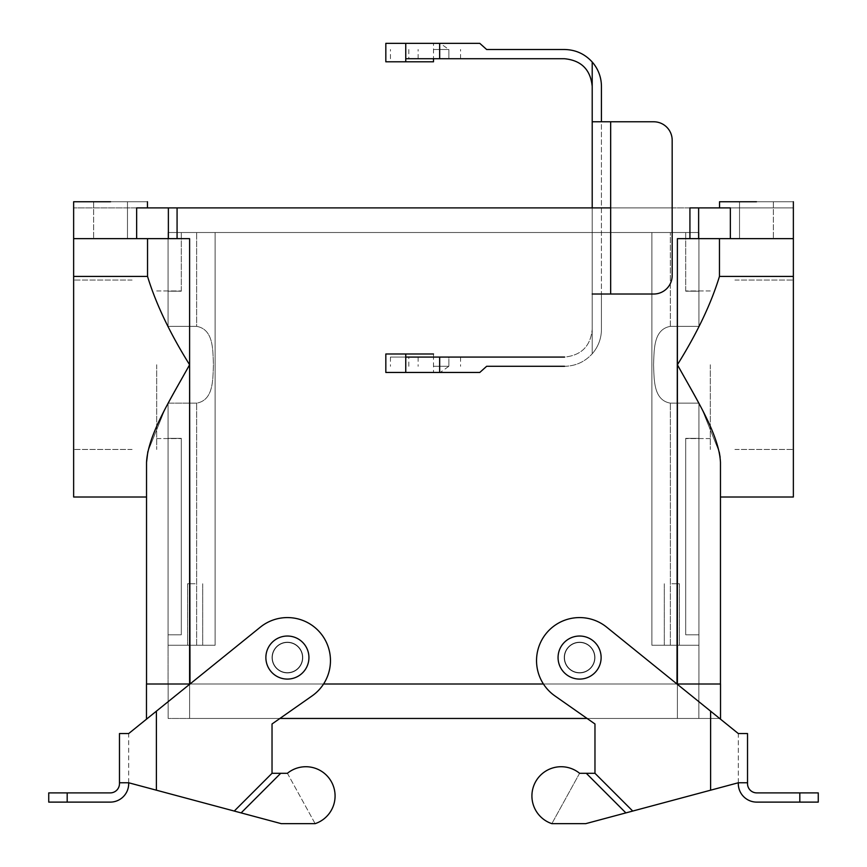 <?xml version="1.0" encoding="UTF-8"?>
<svg xmlns="http://www.w3.org/2000/svg" width="867" height="867" viewBox="0 0 867 867"><rect width="100%" height="100%" fill="white"/><g stroke="black" fill="none" stroke-linecap="round" stroke-linejoin="round"><path stroke-width="0.65" stroke-dasharray="4.33 3.25" d="M564.525 657.565A15.075 15.075 0 0 1 587.132 644.517A15.075 15.075 0 0 1 587.132 670.614A15.075 15.075 0 0 1 564.525 657.565A15.075 15.075 0 0 0 579.589 672.629A15.075 15.075 0 0 0 594.664 657.565A15.075 15.075 0 0 0 579.589 642.49A15.075 15.075 0 0 0 564.525 657.565A15.075 15.075 0 0 1 587.132 644.517A15.075 15.075 0 0 1 587.132 670.614A15.075 15.075 0 0 1 564.525 657.565A15.075 15.075 0 0 1 587.132 644.517A15.075 15.075 0 0 1 587.132 670.614A15.075 15.075 0 0 1 564.525 657.565A15.075 15.075 0 0 1 587.132 644.517A15.075 15.075 0 0 1 587.132 670.614A15.075 15.075 0 0 1 564.525 657.565A15.075 15.075 0 0 0 579.589 672.629A15.075 15.075 0 0 0 594.664 657.565A15.075 15.075 0 0 0 579.589 642.49A15.075 15.075 0 0 0 564.525 657.565A15.075 15.075 0 0 1 587.132 644.517A15.075 15.075 0 0 1 587.132 670.614A15.075 15.075 0 0 1 564.525 657.565A15.075 15.075 0 0 1 587.132 644.517A15.075 15.075 0 0 1 587.132 670.614A15.075 15.075 0 0 1 564.525 657.565M672.174 207.896L610.661 207.896L672.174 207.896M48.736 792.893L110.25 792.893A9.223 9.223 0 0 0 119.473 783.67L119.473 782.771L128.695 782.771L281.255 823.65L315.144 823.65A29.218 29.218 0 0 0 331.454 781.85A29.218 29.218 0 0 0 287.411 773.288L315.144 823.65A29.218 29.218 0 0 0 331.454 781.85A29.218 29.218 0 0 0 287.411 773.288L272.032 773.288L272.032 723.978L312.098 695.908L279.9 718.461L168.133 718.461L168.133 684.009L189.602 684.009L168.068 684.009L168.068 645.265L215.124 645.265L168.068 645.265L215.124 645.265L168.068 645.265L168.068 684.009L189.602 684.009L146.48 684.009L146.48 718.461L146.48 684.009L720.52 684.009L720.52 718.461L587.1 718.461L554.902 695.908A43.057 43.057 0 0 1 545.191 634.742A43.057 43.057 0 0 1 606.662 627.155L738.305 733.558L606.662 627.155L738.305 733.558L738.305 783.67A18.456 18.456 0 0 0 756.75 802.116L818.264 802.116M272.336 657.565A15.075 15.075 0 0 1 287.411 642.49A15.075 15.075 0 0 1 302.475 657.565A15.075 15.075 0 0 1 287.411 672.629A15.075 15.075 0 0 1 272.336 657.565A15.075 15.075 0 0 1 287.411 642.49A15.075 15.075 0 0 1 302.475 657.565A15.075 15.075 0 0 0 279.868 644.517A15.075 15.075 0 0 0 279.868 670.614A15.075 15.075 0 0 0 302.475 657.565A15.075 15.075 0 0 0 279.868 644.517A15.075 15.075 0 0 0 279.868 670.614A15.075 15.075 0 0 0 302.475 657.565A15.075 15.075 0 0 0 279.868 644.517A15.075 15.075 0 0 0 279.868 670.614A15.075 15.075 0 0 0 302.475 657.565A15.075 15.075 0 0 1 287.411 672.629A15.075 15.075 0 0 1 272.336 657.565M677.008 684.009L543.436 684.009L677.008 684.009M323.564 684.009L189.992 684.009L323.564 684.009M279.9 718.461L587.1 718.461M189.602 684.009L720.52 684.009L720.52 718.461L189.602 718.461L698.867 718.461L698.867 684.009L677.398 684.009L698.867 684.009L698.867 718.461L677.398 718.461L677.398 684.009L189.602 684.009L698.932 684.009L698.932 645.265L651.876 645.265L651.876 232.508L698.932 232.508L168.068 232.508L698.932 232.508L168.068 232.508L651.876 232.508L651.876 645.265L698.932 645.265L698.932 403.144L698.932 438.323L698.932 403.144L698.932 438.323L698.932 403.144L670.332 403.144C653.079 400.088 654.271 379.02 653.555 364.769C654.26 350.474 653.089 329.427 670.332 326.371L698.932 326.371L698.932 232.508L685.71 232.508L698.932 232.508L698.932 326.371L698.932 232.508L698.932 326.371L698.932 232.508L698.932 326.371L670.332 326.371C653.079 329.427 654.271 350.496 653.555 364.747C654.26 379.042 653.089 400.099 670.332 403.144L698.932 403.144L698.932 645.265L651.876 645.265L651.876 232.508L651.876 645.265L698.932 645.265L651.876 645.265L651.876 232.508L651.876 645.265L698.932 645.265L698.932 403.144L670.332 403.144C653.079 400.088 654.271 379.02 653.555 364.769C654.26 350.474 653.089 329.427 670.332 326.371L698.932 326.371L670.332 326.371C653.079 329.427 654.271 350.496 653.555 364.747C654.26 379.042 653.089 400.099 670.332 403.144L698.932 403.144L698.932 645.265L651.876 645.265L651.876 232.508L651.876 645.265L698.932 645.265L698.932 684.009L189.602 684.009L677.398 684.009L677.398 718.461L677.398 364.758L702.216 409.701L719.242 452.043L702.216 409.701L677.398 364.758L677.398 718.461L719.621 718.461L189.602 718.461L189.602 645.265L168.068 645.265L168.068 403.144L168.068 438.323L168.068 403.144L168.068 438.323L168.068 403.144L196.668 403.144C213.921 400.088 212.729 379.02 213.445 364.769C212.74 350.474 213.911 329.427 196.668 326.371C213.921 329.427 212.729 350.496 213.445 364.747C212.74 379.042 213.911 400.099 196.668 403.144L168.068 403.144L168.068 645.265L215.124 645.265L215.124 232.508L215.124 645.265L215.124 232.508L215.124 645.265L215.124 232.508L215.124 645.265L189.602 645.265L215.124 645.265L215.124 232.508L215.124 645.265L168.068 645.265L168.068 403.144L196.668 403.144C213.921 400.088 212.729 379.02 213.445 364.769C212.74 350.474 213.911 329.427 196.668 326.371L168.068 326.371L168.068 232.508L181.29 232.508L168.068 232.508L168.068 326.371L168.068 232.508L168.068 326.371L168.068 232.508L168.068 326.371L196.668 326.371C213.921 329.427 212.729 350.496 213.445 364.747C212.74 379.042 213.911 400.099 196.668 403.144L168.068 403.144L168.068 645.265L189.602 645.265L189.602 718.461L189.602 645.265L189.602 684.009L168.133 684.009L189.602 684.009L189.602 364.758L189.602 684.009L168.133 684.009L168.133 718.461L168.133 684.009L168.133 718.461L189.602 718.461L189.602 684.009M710.311 364.758L710.311 449.464L710.311 364.758M793.359 364.758L793.359 449.464L793.359 364.758M685.71 291.204L698.932 291.204L698.932 232.508L698.932 291.204L685.71 291.204L685.71 232.508L685.71 291.204L698.932 291.204L685.71 291.204L685.71 232.508L685.71 291.204M685.71 438.323L698.932 438.323L685.71 438.323L698.932 438.323L698.932 634.807L685.71 634.807L698.932 634.807L698.932 438.323L685.71 438.323L685.71 634.807L685.71 438.323L685.71 634.807L698.932 634.807L685.71 634.807L685.71 438.323M73.641 364.758L73.641 449.464L73.641 364.758M156.689 364.758L156.689 449.464L156.689 364.758M181.29 291.204L168.068 291.204L168.068 232.508L168.068 291.204L181.29 291.204L181.29 232.508L181.29 291.204L168.068 291.204L181.29 291.204L181.29 232.508L181.29 291.204M181.29 438.323L168.068 438.323L181.29 438.323L168.068 438.323L168.068 634.807L181.29 634.807L168.068 634.807L168.068 438.323L181.29 438.323L181.29 634.807L181.29 438.323L181.29 634.807L168.068 634.807L181.29 634.807L181.29 438.323M195.14 583.751L187.575 583.751L195.14 583.751M195.14 645.265L187.575 645.265L195.14 645.265M719.458 276.421C711.103 303.764 697.09 333.21 677.398 364.758C697.09 333.21 711.103 303.764 719.458 276.421L793.359 276.421L793.359 497.008L793.359 238.653L719.458 238.653L719.458 276.421L793.359 276.421L793.359 207.896L719.534 207.896L793.359 207.896L719.534 207.896L793.359 207.896L793.359 238.653L677.398 238.653L689.926 238.653L689.926 207.896L73.641 207.896L730.35 207.896L689.926 207.896L689.926 238.653L730.35 238.653L730.35 207.896L730.35 238.653L677.398 238.653L719.458 238.653L719.458 276.421M720.466 462.404L720.466 684.009L720.466 462.404M739.529 201.751L773.364 201.751L739.529 201.751L739.529 238.653L773.364 238.653L739.529 238.653L773.364 238.653L739.529 238.653L773.364 238.653L739.529 238.653L773.364 238.653L739.529 238.653L739.529 201.751L773.364 201.751L739.529 201.751L773.364 201.751L739.529 201.751L739.529 238.653L739.529 201.751L773.364 201.751L739.529 201.751M147.542 238.653L73.641 238.653L73.641 207.896L73.641 238.653L168.371 238.653L168.371 207.896L168.371 238.653L189.602 238.653L147.542 238.653L147.542 276.421L73.641 276.421L73.641 238.653L189.602 238.653L73.641 238.653L189.602 238.653L189.602 364.758C169.91 333.21 155.897 303.764 147.542 276.421L73.641 276.421L73.641 238.653L147.542 238.653L147.542 276.421C155.897 303.764 169.91 333.21 189.602 364.758L164.806 409.657L147.845 451.642L164.806 409.647L189.602 364.758L189.602 238.653L147.542 238.653M73.641 497.008L73.641 276.421L73.641 497.008M671.86 645.265L679.425 645.265L671.86 645.265M671.86 583.751L679.425 583.751L671.86 583.751M719.534 201.751L793.359 201.751L719.534 201.751L793.359 201.751L719.534 201.751L793.359 201.751L793.359 207.896L793.359 201.751L719.534 201.751L719.534 207.896L719.534 201.751M110.553 201.751L73.641 201.751L110.553 201.751M146.534 462.404L146.534 684.009L146.534 462.404M110.553 238.653L93.636 238.653L110.553 238.653M127.471 201.751L93.636 201.751L127.471 201.751L127.471 238.653L127.471 201.751L93.636 201.751L127.471 201.751L93.636 201.751L127.471 201.751L127.471 238.653L127.471 201.751L93.636 201.751L127.471 201.751M558.066 657.565A21.534 21.534 0 0 1 590.362 638.914A21.534 21.534 0 0 1 590.362 676.206A21.534 21.534 0 0 1 558.066 657.565A21.534 21.534 0 0 1 590.362 638.914A21.534 21.534 0 0 1 590.362 676.206A21.534 21.534 0 0 1 558.066 657.565A21.534 21.534 0 0 1 590.362 638.914A21.534 21.534 0 0 1 590.362 676.206A21.534 21.534 0 0 1 558.066 657.565A21.534 21.534 0 0 1 590.362 638.914A21.534 21.534 0 0 1 590.362 676.206A21.534 21.534 0 0 1 558.066 657.565A21.534 21.534 0 0 1 590.362 638.914A21.534 21.534 0 0 1 590.362 676.206A21.534 21.534 0 0 1 558.066 657.565A21.534 21.534 0 0 1 590.362 638.914A21.534 21.534 0 0 1 590.362 676.206A21.534 21.534 0 0 1 558.066 657.565M308.934 657.565A21.534 21.534 0 0 0 276.638 638.914A21.534 21.534 0 0 0 276.638 676.206A21.534 21.534 0 0 0 308.934 657.565A21.534 21.534 0 0 0 276.638 638.914A21.534 21.534 0 0 0 276.638 676.206A21.534 21.534 0 0 0 308.934 657.565A21.534 21.534 0 0 0 276.638 638.914A21.534 21.534 0 0 0 276.638 676.206A21.534 21.534 0 0 0 308.934 657.565A21.534 21.534 0 0 0 276.638 638.914A21.534 21.534 0 0 0 276.638 676.206A21.534 21.534 0 0 0 308.934 657.565A21.534 21.534 0 0 0 276.638 638.914A21.534 21.534 0 0 0 276.638 676.206A21.534 21.534 0 0 0 308.934 657.565A21.534 21.534 0 0 0 276.638 638.914A21.534 21.534 0 0 0 276.638 676.206A21.534 21.534 0 0 0 308.934 657.565M287.411 642.187A15.378 15.378 0 0 0 272.032 657.565A15.378 15.378 0 0 0 287.411 672.944A15.378 15.378 0 0 0 302.789 657.565A15.378 15.378 0 0 0 287.411 642.187A15.378 15.378 0 0 0 272.032 657.565A15.378 15.378 0 0 1 295.094 644.246A15.378 15.378 0 0 1 295.094 670.885A15.378 15.378 0 0 1 272.032 657.565A15.378 15.378 0 0 0 287.411 672.944A15.378 15.378 0 0 0 302.789 657.565A15.378 15.378 0 0 0 287.411 642.187M272.032 773.288L287.411 773.288L315.144 823.65A29.218 29.218 0 0 0 331.454 781.85A29.218 29.218 0 0 0 287.411 773.288L272.032 773.288L234.263 811.057L128.695 782.771L119.473 782.771L128.695 782.771L128.695 733.558L260.338 627.155A43.057 43.057 0 0 1 321.809 634.742A43.057 43.057 0 0 1 312.098 695.908A43.057 43.057 0 0 0 321.809 634.742A43.057 43.057 0 0 0 260.338 627.155A43.057 43.057 0 0 1 321.809 634.742A43.057 43.057 0 0 1 312.098 695.908L272.032 723.978L272.032 773.288L272.032 723.978M234.263 811.057L128.695 782.771L128.695 783.67A18.456 18.456 0 0 1 110.25 802.116L48.736 802.116M128.695 782.771L128.695 733.558L156.385 711.189L128.695 733.558L119.473 733.558L119.473 782.771M272.032 657.565A15.378 15.378 0 0 1 295.094 644.246A15.378 15.378 0 0 1 295.094 670.885A15.378 15.378 0 0 1 272.032 657.565M281.255 823.65L315.144 823.65L281.255 823.65M241.124 812.899L280.724 773.288M579.589 642.187A15.378 15.378 0 0 1 594.968 657.565A15.378 15.378 0 0 1 579.589 672.944A15.378 15.378 0 0 1 564.211 657.565A15.378 15.378 0 0 1 579.589 642.187A15.378 15.378 0 0 1 594.968 657.565A15.378 15.378 0 0 0 571.906 644.246A15.378 15.378 0 0 0 571.906 670.885A15.378 15.378 0 0 0 594.968 657.565A15.378 15.378 0 0 1 579.589 672.944A15.378 15.378 0 0 1 564.211 657.565A15.378 15.378 0 0 1 579.589 642.187M818.264 792.893L756.75 792.893A9.223 9.223 0 0 1 747.527 783.67L747.527 782.771L738.305 782.771L747.527 782.771L738.305 782.771L585.745 823.65L738.305 782.771L632.737 811.057L594.968 773.288L594.968 723.978L554.902 695.908A43.057 43.057 0 0 1 545.191 634.742A43.057 43.057 0 0 1 606.662 627.155A43.057 43.057 0 0 0 545.191 634.742A43.057 43.057 0 0 0 554.902 695.908L594.968 723.978L594.968 773.288L586.276 773.288L625.876 812.899L585.745 823.65L551.856 823.65A29.218 29.218 0 0 1 535.546 781.85A29.218 29.218 0 0 1 579.589 773.288L594.968 773.288L594.968 723.978M632.737 811.057L625.876 812.899M738.305 782.771L738.305 733.558L747.527 733.558L747.527 782.771M594.968 773.288L579.589 773.288L551.856 823.65A29.218 29.218 0 0 1 535.546 781.85A29.218 29.218 0 0 1 579.589 773.288L551.856 823.65A29.218 29.218 0 0 1 535.546 781.85A29.218 29.218 0 0 1 579.589 773.288L551.856 823.65L585.745 823.65L551.856 823.65L579.589 773.288L586.276 773.288M594.968 657.565A15.378 15.378 0 0 0 571.906 644.246A15.378 15.378 0 0 0 571.906 670.885A15.378 15.378 0 0 0 594.968 657.565M698.867 718.461L698.867 684.009L698.867 718.461M196.668 326.371L168.068 326.371L196.668 326.371L196.668 232.508L196.668 326.371M698.932 684.009L698.932 645.265L698.932 684.009M168.068 634.807L168.068 438.323L168.068 634.807M698.932 634.807L698.932 438.323L698.932 634.807M302.475 657.565A15.075 15.075 0 0 0 279.868 644.517A15.075 15.075 0 0 0 279.868 670.614A15.075 15.075 0 0 0 302.475 657.565A15.075 15.075 0 0 0 279.868 644.517A15.075 15.075 0 0 0 279.868 670.614A15.075 15.075 0 0 0 302.475 657.565A15.075 15.075 0 0 0 279.868 644.517A15.075 15.075 0 0 0 279.868 670.614A15.075 15.075 0 0 0 302.475 657.565M73.641 201.751L147.466 201.751L147.466 207.896L147.466 201.751L73.641 201.751L73.641 207.896L73.641 201.751M677.398 238.653L719.458 238.653L677.398 238.653L677.398 364.758L677.398 238.653M168.068 684.009L168.068 645.265L168.068 684.009M433.5 366.297L448.878 366.297L433.5 366.297M486.647 366.297L564.525 366.297C575.536 366.08 584.759 361.907 592.204 353.801L592.204 207.896M479.787 372.452L440.176 372.452L448.878 366.297L448.878 357.074L390.443 357.074L564.525 357.074C581.302 355.394 590.535 346.171 592.204 329.384C590.535 346.171 581.302 355.394 564.525 357.074M564.525 366.297C575.536 366.08 584.759 361.907 592.204 353.801A36.913 36.913 0 0 0 601.427 329.384L601.427 86.407A36.913 36.913 0 0 0 592.204 62.001L592.204 353.801A36.913 36.913 0 0 0 601.427 329.384L601.427 294.021L592.204 294.021M385.826 353.996L433.5 353.996L433.5 357.074L448.878 357.074L448.878 366.297L448.878 357.074M385.826 372.452L433.5 372.452L433.5 357.074L405.756 357.074M385.826 43.35L433.5 43.35L433.5 58.728L405.756 58.728M385.826 61.806L433.5 61.806M433.5 372.452L440.176 372.452M610.661 294.021L601.427 294.021L601.427 121.781L653.718 121.781A18.456 18.456 0 0 1 672.174 140.237L672.174 275.565A18.456 18.456 0 0 1 653.718 294.021L610.661 294.021L610.661 121.781M433.5 49.506L448.878 49.506L433.5 49.506M486.647 49.506L564.525 49.506C575.536 49.722 584.759 53.884 592.204 62.001M601.427 121.781L592.204 121.781M433.5 58.728L564.525 58.728C581.302 60.397 590.535 69.631 592.204 86.407M448.878 58.728L448.878 49.506L448.878 58.728L448.878 49.506L440.176 43.35L433.5 43.35M479.787 43.35L440.176 43.35M677.398 684.334L677.398 718.461L677.398 684.334M189.602 684.334L189.602 718.461L189.602 684.334M196.668 645.265L196.668 403.144L196.668 645.265M670.332 645.265L670.332 403.144L670.332 645.265M670.332 326.371L670.332 232.508L670.332 326.371M177.074 238.653L177.074 207.896L177.074 238.653M698.629 238.653L698.629 207.896L698.629 238.653M136.65 238.653L136.65 207.896L136.65 238.653M156.385 790.195L156.385 711.189M67.182 802.116L67.182 792.893M710.615 790.195L710.615 711.189M799.818 802.116L799.818 792.893M460.572 357.074L460.572 366.297M408.801 366.297L408.801 357.074M408.801 49.506L408.801 58.728M460.572 58.728L460.572 49.506M734.913 449.464L793.359 449.464L734.913 449.464M734.913 280.052L793.359 280.052L734.913 280.052M710.311 290.944L685.71 290.944L710.311 290.944M710.311 438.572L685.71 438.572L710.311 438.572M132.087 280.052L73.641 280.052L132.087 280.052M132.087 449.464L73.641 449.464L132.087 449.464M156.689 438.572L181.29 438.572L156.689 438.572M156.689 290.944L181.29 290.944L156.689 290.944M187.575 583.751L187.575 645.265L187.575 583.751M202.694 583.751L202.694 645.265L202.694 583.751M773.364 201.751L773.364 238.653L773.364 201.751M664.306 583.751L664.306 645.265L664.306 583.751M679.425 583.751L679.425 645.265L679.425 583.751M93.636 201.751L93.636 238.653L93.636 201.751M390.443 357.074L390.443 366.297M418.122 357.074L418.122 366.297M390.443 58.728L390.443 49.506M418.122 58.728L418.122 49.506"/><path stroke-width="1.3" d="M689.926 207.896L730.35 207.896L689.926 207.896L689.926 238.653L677.398 238.653L677.008 684.009L720.52 684.009L720.52 718.461L719.621 718.461L720.52 718.461L720.52 684.009L677.398 684.009L677.398 364.758C697.09 333.21 711.103 303.764 719.458 276.421L793.359 276.421L793.359 207.896L793.359 238.653L698.629 238.653L698.629 207.896L698.629 238.653L677.398 238.653L677.398 364.758C696.299 398.95 719.068 434.725 720.466 462.404L720.466 684.009L720.466 462.404C719.068 434.725 696.299 398.95 677.398 364.758C697.09 333.21 711.103 303.764 719.458 276.421L793.359 276.421L793.359 238.653L689.926 238.653L689.926 207.896M610.661 207.896L136.65 207.896L610.661 207.896M189.602 238.653L177.074 238.653L177.074 207.896L177.074 238.653L73.641 238.653L73.641 497.008L146.534 497.008L73.641 497.008L73.641 276.421L147.542 276.421C155.897 303.764 169.91 333.21 189.602 364.758L189.602 684.009L146.48 684.009L146.48 718.461L147.379 718.461L146.48 718.461L146.48 684.009L189.992 684.009L189.602 364.758C170.777 398.809 147.921 434.735 146.534 462.404L146.534 684.009L146.534 462.404L147.845 451.642L146.534 462.404C147.921 434.735 170.777 398.809 189.602 364.758C169.91 333.21 155.897 303.764 147.542 276.421L73.641 276.421L73.641 207.896L73.641 238.653L136.65 238.653L136.65 207.896L136.65 238.653L189.602 238.653L189.602 364.758L189.602 238.653M818.264 802.116L818.264 792.893L818.264 802.116L756.75 802.116A18.456 18.456 0 0 1 738.305 783.67L738.305 782.771L632.737 811.057L594.968 773.288L594.968 723.978L587.1 718.461L279.9 718.461L272.032 723.978L312.098 695.908A43.057 43.057 0 0 0 321.809 634.742A43.057 43.057 0 0 0 260.338 627.155L128.695 733.558L119.473 733.558L119.473 782.771L128.695 782.771L128.695 783.67A18.456 18.456 0 0 1 110.25 802.116L48.736 802.116L48.736 792.893L110.25 792.893A9.223 9.223 0 0 0 119.473 783.67L119.473 782.771M543.436 684.009L323.564 684.009L543.436 684.009M793.359 497.008L793.359 276.421L793.359 497.008L720.466 497.008L793.359 497.008M719.242 452.043L720.13 457.277L719.242 452.043M719.458 238.653L719.458 276.421L719.458 238.653M756.447 201.751L719.534 201.751L719.534 207.896L719.534 201.751L756.447 201.751M110.553 201.751L73.641 201.751L73.641 207.896L73.641 201.751L110.553 201.751M147.542 238.653L147.542 276.421L147.542 238.653M308.934 657.565A21.534 21.534 0 0 0 276.638 638.914A21.534 21.534 0 0 0 276.638 676.206A21.534 21.534 0 0 0 308.934 657.565A21.534 21.534 0 0 0 276.638 638.914A21.534 21.534 0 0 0 276.638 676.206A21.534 21.534 0 0 0 308.934 657.565M558.066 657.565A21.534 21.534 0 0 1 590.362 638.914A21.534 21.534 0 0 1 590.362 676.206A21.534 21.534 0 0 1 558.066 657.565A21.534 21.534 0 0 1 590.362 638.914A21.534 21.534 0 0 1 590.362 676.206A21.534 21.534 0 0 1 558.066 657.565M128.695 782.771L234.263 811.057L272.032 773.288L272.032 723.978M234.263 811.057L241.124 812.899L280.724 773.288L272.032 773.288M241.124 812.899L281.255 823.65L315.144 823.65A29.218 29.218 0 0 0 331.454 781.85A29.218 29.218 0 0 0 287.411 773.288L280.724 773.288M48.736 802.116L48.736 792.893M632.737 811.057L585.745 823.65L551.856 823.65A29.218 29.218 0 0 1 535.546 781.85A29.218 29.218 0 0 1 579.589 773.288L594.968 773.288M818.264 792.893L756.75 792.893A9.223 9.223 0 0 1 747.527 783.67L747.527 733.558L738.305 733.558L606.662 627.155A43.057 43.057 0 0 0 545.191 634.742A43.057 43.057 0 0 0 554.902 695.908L594.968 723.978M738.305 782.771L747.527 782.771M625.876 812.899L586.276 773.288M587.1 718.461L279.9 718.461M564.525 366.297L486.647 366.297L479.787 372.452L439.656 372.452L439.656 357.074L405.756 357.074L405.756 372.452L385.826 372.452L385.826 353.996L405.756 353.996L405.756 357.074M564.525 357.074L439.656 357.074M592.204 207.896L592.204 121.781L653.718 121.781A18.456 18.456 0 0 1 672.174 140.237L672.174 275.565A18.456 18.456 0 0 1 653.718 294.021L610.661 294.021L610.661 121.781M592.204 86.407C590.535 69.631 581.302 60.397 564.525 58.728L439.656 58.728L439.656 43.35L479.787 43.35L486.647 49.506L564.525 49.506C575.536 49.722 584.759 53.884 592.204 62.001L592.204 121.781M439.656 372.452L405.756 372.452M405.756 61.806L405.756 43.35L385.826 43.35L385.826 61.806L433.5 61.806L433.5 58.728M433.5 353.996L405.756 353.996M592.204 62.001A36.913 36.913 0 0 1 601.427 86.407L601.427 121.781M592.204 294.021L610.661 294.021M439.656 58.728L405.756 58.728M439.656 43.35L405.756 43.35M168.371 238.653L168.371 207.896L168.371 238.653M730.35 238.653L730.35 207.896L730.35 238.653M156.385 790.195L156.385 711.189M67.182 802.116L67.182 792.893M710.615 790.195L710.615 711.189M799.818 802.116L799.818 792.893M793.359 201.751L793.359 207.896L793.359 201.751M147.466 201.751L147.466 207.896L147.466 201.751"/></g></svg>
